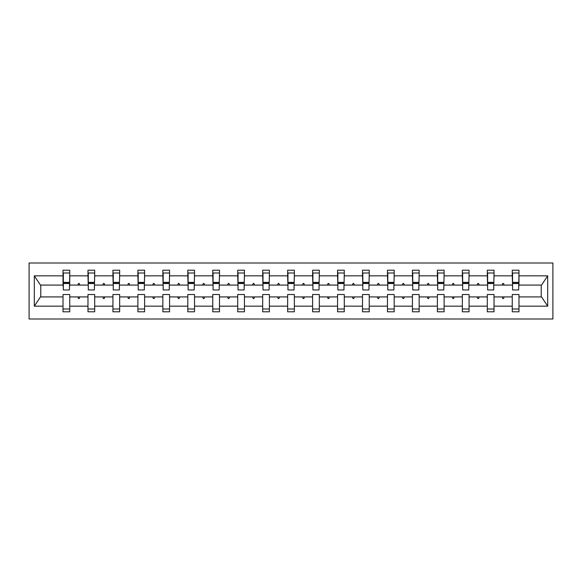 <?xml version="1.0" encoding="UTF-8"?>
<svg xmlns="http://www.w3.org/2000/svg" width="582" height="582" viewBox="0 0 582 582"><rect width="100%" height="100%" fill="white"/><g stroke="black" fill="none" stroke-linecap="round" stroke-linejoin="round"><path stroke-width="0.87" d="M29.1 319.001L552.9 319.001L552.9 262.999L29.1 262.999L29.1 319.001M518.664 287.479L518.984 285.078L541.544 285.078L547.684 275.839L547.684 306.161L518.984 306.161L518.984 294.521L512.262 294.521L512.262 296.922L494.023 296.922L494.023 294.521L487.309 294.521L487.309 296.922L469.063 296.922L469.063 294.521L462.348 294.521L462.348 296.922L444.11 296.922L444.11 294.521L437.388 294.521L437.388 296.922L419.149 296.922L419.149 294.521L412.434 294.521L412.434 296.922L394.189 296.922L394.189 294.521L387.474 294.521L387.474 296.922L369.235 296.922L369.235 294.521L362.513 294.521L362.513 296.922L344.275 296.922L344.275 294.521L337.56 294.521L337.56 296.922L319.314 296.922L319.314 294.521L312.599 294.521L312.599 296.922L294.361 296.922L294.361 294.521L287.639 294.521L287.639 296.922L269.401 296.922L269.401 294.521L262.686 294.521L262.686 296.922L244.44 296.922L244.44 294.521L237.725 294.521L237.725 296.922L219.487 296.922L219.487 294.521L212.765 294.521L212.765 296.922L194.526 296.922L194.526 294.521L187.811 294.521L187.811 296.922L169.566 296.922L169.566 294.521L162.851 294.521L162.851 296.922L144.612 296.922L144.612 294.521L137.89 294.521L137.89 296.922L119.652 296.922L119.652 294.521L112.937 294.521L112.937 296.922L94.691 296.922L94.691 294.521L87.977 294.521L87.977 296.922L69.738 296.922L69.738 311.799L63.016 311.799L63.016 296.922L40.456 296.922L34.316 306.161L34.316 275.839L40.456 285.078L63.016 285.078L63.016 275.839L34.316 275.839M518.984 306.161L518.984 311.799L512.262 311.799L512.262 296.922M518.984 285.078L518.984 270.201L512.262 270.201L512.262 275.839L494.023 275.839L493.703 287.479M512.582 287.479L512.262 275.839M512.262 306.161L494.023 306.161L494.023 311.799L487.309 311.799L487.309 296.922M494.023 275.839L494.023 270.201L487.309 270.201L487.309 275.839L469.063 275.839L468.743 287.479M487.621 287.479L487.309 275.839M487.309 306.161L469.063 306.161L469.063 311.799L462.348 311.799L462.348 296.922M469.063 275.839L469.063 270.201L462.348 270.201L462.348 275.839L444.11 275.839L443.79 287.479M462.668 287.479L462.348 275.839M462.348 306.161L444.11 306.161L444.11 311.799L437.388 311.799L437.388 296.922M444.11 275.839L444.11 270.201L437.388 270.201L437.388 275.839L419.149 275.839L418.829 287.479M437.708 287.479L437.388 275.839M437.388 306.161L419.149 306.161L419.149 311.799L412.434 311.799L412.434 296.922M419.149 275.839L419.149 270.201L412.434 270.201L412.434 275.839L394.189 275.839L393.876 287.479M412.747 287.479L412.434 275.839M412.434 306.161L394.189 306.161L394.189 311.799L387.474 311.799L387.474 296.922M394.189 275.839L394.189 270.201L387.474 270.201L387.474 275.839L369.235 275.839L368.915 287.479M387.794 287.479L387.474 275.839M387.474 306.161L369.235 306.161L369.235 311.799L362.513 311.799L362.513 296.922M369.235 275.839L369.235 270.201L362.513 270.201L362.513 275.839L344.275 275.839L343.955 287.479M362.833 287.479L362.513 275.839M362.513 306.161L344.275 306.161L344.275 311.799L337.56 311.799L337.56 296.922M344.275 275.839L344.275 270.201L337.56 270.201L337.56 275.839L319.314 275.839L319.001 287.479M337.873 287.479L337.56 275.839M337.56 306.161L319.314 306.161L319.314 311.799L312.599 311.799L312.599 296.922M319.314 275.839L319.314 270.201L312.599 270.201L312.599 275.839L294.361 275.839L294.041 287.479M312.92 287.479L312.599 275.839M312.599 306.161L294.361 306.161L294.361 311.799L287.639 311.799L287.639 296.922M294.361 275.839L294.361 270.201L287.639 270.201L287.639 275.839L269.401 275.839L269.08 287.479M287.959 287.479L287.639 275.839M287.639 306.161L269.401 306.161L269.401 311.799L262.686 311.799L262.686 296.922M269.401 275.839L269.401 270.201L262.686 270.201L262.686 275.839L244.44 275.839L244.127 287.479M262.999 287.479L262.686 275.839M262.686 306.161L244.44 306.161L244.44 311.799L237.725 311.799L237.725 296.922M244.44 275.839L244.44 270.201L237.725 270.201L237.725 275.839L219.487 275.839L219.167 287.479M238.045 287.479L237.725 275.839M237.725 306.161L219.487 306.161L219.487 311.799L212.765 311.799L212.765 296.922M219.487 275.839L219.487 270.201L212.765 270.201L212.765 275.839L194.526 275.839L194.206 287.479M213.085 287.479L212.765 275.839M212.765 306.161L194.526 306.161L194.526 311.799L187.811 311.799L187.811 296.922M194.526 275.839L194.526 270.201L187.811 270.201L187.811 275.839L169.566 275.839L169.253 287.479M188.124 287.479L187.811 275.839M187.811 306.161L169.566 306.161L169.566 311.799L162.851 311.799L162.851 296.922M169.566 275.839L169.566 270.201L162.851 270.201L162.851 275.839L144.612 275.839L144.292 287.479M163.171 287.479L162.851 275.839M162.851 306.161L144.612 306.161L144.612 311.799L137.89 311.799L137.89 296.922M144.612 275.839L144.612 270.201L137.89 270.201L137.89 275.839L119.652 275.839L119.332 287.479M138.21 287.479L137.89 275.839M137.89 306.161L119.652 306.161L119.652 311.799L112.937 311.799L112.937 296.922M119.652 275.839L119.652 270.201L112.937 270.201L112.937 275.839L94.691 275.839L94.379 287.479M113.257 287.479L112.937 275.839M112.937 306.161L94.691 306.161L94.691 311.799L87.977 311.799L87.977 296.922M94.691 275.839L94.691 270.201L87.977 270.201L87.977 275.839L69.738 275.839L69.738 270.201L63.016 270.201L63.016 275.839M88.297 287.479L87.977 275.839M69.738 296.922L69.738 294.521L63.016 294.521L63.016 296.922M63.016 285.078L63.336 287.479M494.023 306.161L494.023 296.922M469.063 306.161L469.063 296.922M444.11 306.161L444.11 296.922M419.149 306.161L419.149 296.922M394.189 306.161L394.189 296.922M369.235 306.161L369.235 296.922M344.275 306.161L344.275 296.922M319.314 306.161L319.314 296.922M294.361 306.161L294.361 296.922M269.401 306.161L269.401 296.922M244.44 306.161L244.44 296.922M219.487 306.161L219.487 296.922M194.526 306.161L194.526 296.922M169.566 306.161L169.566 296.922M144.612 306.161L144.612 296.922M119.652 306.161L119.652 296.922M94.691 306.161L94.691 296.922M547.684 275.839L518.984 275.839M87.977 306.161L69.738 306.161M63.016 306.161L34.316 306.161M502.164 285.078L504.128 285.078L503.546 283.478L502.746 283.478L502.164 285.078L494.023 285.078M512.262 285.078L504.128 285.078M502.164 296.922L502.746 298.522L503.546 298.522L504.128 296.922M477.204 285.078L479.168 285.078L478.586 283.478L477.786 283.478L477.204 285.078L469.063 285.078M487.309 285.078L479.168 285.078M477.204 296.922L477.786 298.522L478.586 298.522L479.168 296.922M452.243 285.078L454.207 285.078L453.625 283.478L452.825 283.478L452.243 285.078L444.11 285.078M462.348 285.078L454.207 285.078M452.243 296.922L452.825 298.522L453.625 298.522L454.207 296.922M427.29 285.078L429.254 285.078L428.672 283.478L427.872 283.478L427.29 285.078L419.149 285.078M437.388 285.078L429.254 285.078M427.29 296.922L427.872 298.522L428.672 298.522L429.254 296.922M402.329 285.078L404.294 285.078L403.712 283.478L402.911 283.478L402.329 285.078L394.189 285.078M412.434 285.078L404.294 285.078M402.329 296.922L402.911 298.522L403.712 298.522L404.294 296.922M377.369 285.078L379.333 285.078L378.751 283.478L377.951 283.478L377.369 285.078L369.235 285.078M387.474 285.078L379.333 285.078M377.369 296.922L377.951 298.522L378.751 298.522L379.333 296.922M352.416 285.078L354.38 285.078L353.798 283.478L352.998 283.478L352.416 285.078L344.275 285.078M362.513 285.078L354.38 285.078M352.416 296.922L352.998 298.522L353.798 298.522L354.38 296.922M327.455 285.078L329.419 285.078L328.837 283.478L328.037 283.478L327.455 285.078L319.314 285.078M337.56 285.078L329.419 285.078M327.455 296.922L328.037 298.522L328.837 298.522L329.419 296.922M302.495 285.078L304.459 285.078L303.877 283.478L303.077 283.478L302.495 285.078L294.361 285.078M312.599 285.078L304.459 285.078M302.495 296.922L303.077 298.522L303.877 298.522L304.459 296.922M277.541 285.078L279.505 285.078L278.923 283.478L278.123 283.478L277.541 285.078L269.401 285.078M287.639 285.078L279.505 285.078M277.541 296.922L278.123 298.522L278.923 298.522L279.505 296.922M252.581 285.078L254.545 285.078L253.963 283.478L253.163 283.478L252.581 285.078L244.44 285.078M262.686 285.078L254.545 285.078M252.581 296.922L253.163 298.522L253.963 298.522L254.545 296.922M227.62 285.078L229.584 285.078L229.002 283.478L228.202 283.478L227.62 285.078L219.487 285.078M237.725 285.078L229.584 285.078M227.62 296.922L228.202 298.522L229.002 298.522L229.584 296.922M202.667 285.078L204.631 285.078L204.049 283.478L203.249 283.478L202.667 285.078L194.526 285.078M212.765 285.078L204.631 285.078M202.667 296.922L203.249 298.522L204.049 298.522L204.631 296.922M177.706 285.078L179.671 285.078L179.089 283.478L178.288 283.478L177.706 285.078L169.566 285.078M187.811 285.078L179.671 285.078M177.706 296.922L178.288 298.522L179.089 298.522L179.671 296.922M152.746 285.078L154.71 285.078L154.128 283.478L153.328 283.478L152.746 285.078L144.612 285.078M162.851 285.078L154.71 285.078M152.746 296.922L153.328 298.522L154.128 298.522L154.71 296.922M127.793 285.078L129.757 285.078L129.175 283.478L128.375 283.478L127.793 285.078L119.652 285.078M137.89 285.078L129.757 285.078M127.793 296.922L128.375 298.522L129.175 298.522L129.757 296.922M102.832 285.078L104.796 285.078L104.214 283.478L103.414 283.478L102.832 285.078L94.691 285.078M112.937 285.078L104.796 285.078M102.832 296.922L103.414 298.522L104.214 298.522L104.796 296.922M77.872 285.078L79.836 285.078L79.254 283.478L78.454 283.478L77.872 285.078L69.738 285.078L69.738 275.839M87.977 285.078L79.836 285.078M77.872 296.922L78.454 298.522L79.254 298.522L79.836 296.922M69.738 285.078L69.418 287.479M547.684 306.161L541.544 296.922L518.984 296.922M40.776 285.078L40.776 296.922M541.224 296.922L541.224 285.078M69.418 273.002L63.016 273.002L69.738 273.002L69.418 289.96L63.336 289.96L63.336 283.558L69.418 283.558M63.016 308.998L69.738 308.998M94.379 273.002L87.977 273.002L94.691 273.002L94.379 289.96L88.297 289.96L88.297 283.558L94.379 283.558M87.977 308.998L94.691 308.998M119.332 273.002L112.937 273.002L119.652 273.002L119.332 289.96L113.257 289.96L113.257 283.558L119.332 283.558M112.937 308.998L119.652 308.998M144.292 273.002L137.89 273.002L144.612 273.002L144.292 289.96L138.21 289.96L138.21 283.558L144.292 283.558M137.89 308.998L144.612 308.998M169.253 273.002L162.851 273.002L169.566 273.002L169.253 289.96L163.171 289.96L163.171 283.558L169.253 283.558M162.851 308.998L169.566 308.998M194.206 273.002L187.811 273.002L194.526 273.002L194.206 289.96L188.124 289.96L188.124 283.558L194.206 283.558M187.811 308.998L194.526 308.998M219.167 273.002L212.765 273.002L219.487 273.002L219.167 289.96L213.085 289.96L213.085 283.558L219.167 283.558M212.765 308.998L219.487 308.998M244.127 273.002L237.725 273.002L244.44 273.002L244.127 289.96L238.045 289.96L238.045 283.558L244.127 283.558M237.725 308.998L244.44 308.998M269.08 273.002L262.686 273.002L269.401 273.002L269.08 289.96L262.999 289.96L262.999 283.558L269.08 283.558M262.686 308.998L269.401 308.998M294.041 273.002L287.639 273.002L294.361 273.002L294.041 289.96L287.959 289.96L287.959 283.558L294.041 283.558M287.639 308.998L294.361 308.998M319.001 273.002L312.599 273.002L319.314 273.002L319.001 289.96L312.92 289.96L312.92 283.558L319.001 283.558M312.599 308.998L319.314 308.998M343.955 273.002L337.56 273.002L344.275 273.002L343.955 289.96L337.873 289.96L337.873 283.558L343.955 283.558M337.56 308.998L344.275 308.998M368.915 273.002L362.513 273.002L369.235 273.002L368.915 289.96L362.833 289.96L362.833 283.558L368.915 283.558M362.513 308.998L369.235 308.998M393.876 273.002L387.474 273.002L394.189 273.002L393.876 289.96L387.794 289.96L387.794 283.558L393.876 283.558M387.474 308.998L394.189 308.998M418.829 273.002L412.434 273.002L419.149 273.002L418.829 289.96L412.747 289.96L412.747 283.558L418.829 283.558M412.434 308.998L419.149 308.998M443.79 273.002L437.388 273.002L444.11 273.002L443.79 289.96L437.708 289.96L437.708 283.558L443.79 283.558M437.388 308.998L444.11 308.998M468.743 273.002L462.348 273.002L469.063 273.002L468.743 289.96L462.668 289.96L462.668 283.558L468.743 283.558M462.348 308.998L469.063 308.998M493.703 273.002L487.309 273.002L494.023 273.002L493.703 289.96L487.621 289.96L487.621 283.558L493.703 283.558M487.309 308.998L494.023 308.998M518.664 273.002L512.262 273.002L518.984 273.002L518.664 289.96L512.582 289.96L512.582 283.558L518.664 283.558M512.262 308.998L518.984 308.998M63.336 273.002L63.336 282.597L69.418 282.597M63.336 283.558L63.336 282.597M88.297 273.002L88.297 282.597L94.379 282.597M88.297 283.558L88.297 282.597M113.257 273.002L113.257 282.597L119.332 282.597M113.257 283.558L113.257 282.597M138.21 273.002L138.21 282.597L144.292 282.597M138.21 283.558L138.21 282.597M163.171 273.002L163.171 282.597L169.253 282.597M163.171 283.558L163.171 282.597M188.124 273.002L188.124 282.597L194.206 282.597M188.124 283.558L188.124 282.597M213.085 273.002L213.085 282.597L219.167 282.597M213.085 283.558L213.085 282.597M238.045 273.002L238.045 282.597L244.127 282.597M238.045 283.558L238.045 282.597M262.999 273.002L262.999 282.597L269.08 282.597M262.999 283.558L262.999 282.597M287.959 273.002L287.959 282.597L294.041 282.597M287.959 283.558L287.959 282.597M312.92 273.002L312.92 282.597L319.001 282.597M312.92 283.558L312.92 282.597M337.873 273.002L337.873 282.597L343.955 282.597M337.873 283.558L337.873 282.597M362.833 273.002L362.833 282.597L368.915 282.597M362.833 283.558L362.833 282.597M387.794 273.002L387.794 282.597L393.876 282.597M387.794 283.558L387.794 282.597M412.747 273.002L412.747 282.597L418.829 282.597M412.747 283.558L412.747 282.597M437.708 273.002L437.708 282.597L443.79 282.597M437.708 283.558L437.708 282.597M462.668 273.002L462.668 282.597L468.743 282.597M462.668 283.558L462.668 282.597M487.621 273.002L487.621 282.597L493.703 282.597M487.621 283.558L487.621 282.597M512.582 273.002L512.582 282.597L518.664 282.597M512.582 283.558L512.582 282.597M63.336 282.357L69.418 282.357M88.297 282.357L94.379 282.357M113.257 282.357L119.332 282.357M138.21 282.357L144.292 282.357M163.171 282.357L169.253 282.357M188.124 282.357L194.206 282.357M213.085 282.357L219.167 282.357M238.045 282.357L244.127 282.357M262.999 282.357L269.08 282.357M287.959 282.357L294.041 282.357M312.92 282.357L319.001 282.357M337.873 282.357L343.955 282.357M362.833 282.357L368.915 282.357M387.794 282.357L393.876 282.357M412.747 282.357L418.829 282.357M437.708 282.357L443.79 282.357M462.668 282.357L468.743 282.357M487.621 282.357L493.703 282.357M512.582 282.357L518.664 282.357"/></g></svg>
